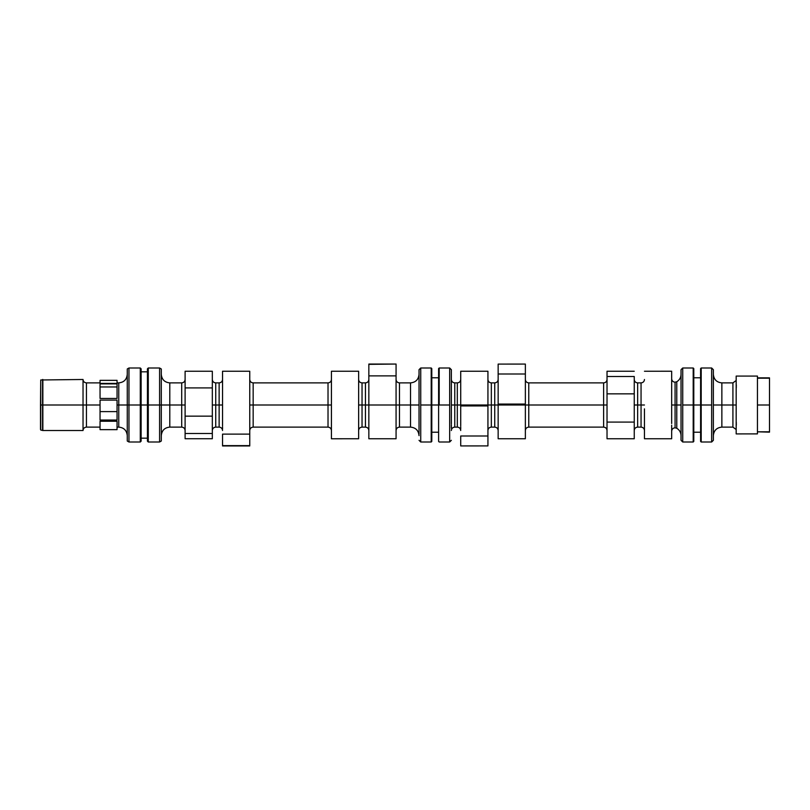 <?xml version="1.0" encoding="UTF-8"?>
<svg xmlns="http://www.w3.org/2000/svg" width="810" height="810" viewBox="0 0 810 810"><rect width="100%" height="100%" fill="white"/><g stroke="black" fill="none" stroke-linecap="round" stroke-linejoin="round"><path stroke-width="1.21" d="M681.038 405L681.038 369.694L682.739 367.993L682.739 442.007L681.038 440.306L682.739 442.007L682.739 367.993L681.038 369.694L681.038 440.306L681.038 405L676.775 405L676.775 428.257L676.775 405L675.074 405L675.074 427.801L675.074 382.199L675.074 405L671.672 405L675.074 405L675.074 427.801L675.074 405L676.775 405L676.775 428.257L676.775 405L681.038 405L681.038 413.464M40.5 405L40.723 379.981L40.723 405L42.859 405L42.859 379.485L42.859 430.515L42.566 379.515L42.566 430.485L42.566 405L40.723 405L40.723 430.019L40.5 405L40.5 429.33L40.723 379.981L83.035 379.485C83.238 381.55 84.372 382.684 86.437 382.887L100.045 382.887M671.672 371.405L671.672 413.383M671.672 422.405L671.672 421.22M671.672 417.454L671.672 423.529M671.672 409.091L671.672 405M528.768 405L603.622 405L603.622 382.887L603.622 405L607.024 405L603.622 405L603.622 427.113L603.622 382.887L603.622 405L528.768 405L528.768 382.887L528.768 427.113L528.768 382.887L528.768 405L525.366 405L528.768 405L528.768 427.113L528.768 405M525.366 405L498.15 405L498.15 438.757L498.15 404.079L525.366 404.079L525.366 438.757L525.366 404.079L498.15 404.079L498.15 405L525.366 405L525.366 428.723M525.366 428.227L525.366 424.804M525.366 423.043L525.366 418.962M525.366 418.426L525.366 414.396M607.024 409.668L607.024 414.396M607.024 415.581L607.024 421.089M607.024 423.043L607.024 426.364M607.024 427.042L607.024 428.723M607.024 428.227L607.024 427.66M607.024 418.962L607.024 418.426M607.024 438.696L607.024 376.508L607.024 393.842L634.25 393.842L607.024 393.842L607.024 422.091L634.25 422.091L634.25 376.508L607.024 376.508L607.024 371.263L607.024 376.508L634.25 376.508L634.25 422.091L607.024 422.091L607.024 438.757L634.25 438.757L634.25 422.091L634.25 438.696M494.738 405L498.15 405L494.738 405L494.738 427.113L494.738 382.887L494.738 405L491.336 405L494.738 405L494.738 427.113L494.738 405M498.15 409.252L498.15 426.759M498.15 418.345L498.15 414.396M498.15 411.713L498.15 408.989M634.25 426.759L634.25 420.795M634.25 415.51L634.25 413.161M634.25 408.989L634.25 405L637.652 405L637.652 427.113L637.652 405L641.054 405L641.054 382.887L641.054 405L644.456 405L641.054 405L641.054 427.113L641.054 382.887L641.054 405L637.652 405L637.652 382.887L637.652 427.113L637.652 382.887L637.652 405L634.25 405M491.336 405L491.336 382.887L491.336 427.113L491.336 382.887L491.336 405L487.934 405L491.336 405L491.336 427.113L491.336 405M487.934 430.09L487.934 428.723M487.934 428.227L487.934 424.804M487.934 423.043L487.934 418.962M487.934 418.426L487.934 414.396M644.456 408.858L644.456 421.888M644.456 415.581L644.456 421.089M644.456 423.043L644.456 426.364M644.456 427.042L644.456 428.723M644.456 428.227L644.456 427.66M644.456 418.962L644.456 418.426M487.934 405L487.934 371.243L487.934 405L460.718 405L487.934 405L487.934 405.921L487.934 371.243L460.718 371.243L460.718 405L460.718 371.243L460.718 405L457.316 405L460.718 405L460.718 405.921L460.718 405M460.718 409.252L460.718 413.606L460.718 405.921L487.934 405.921L460.718 405.921L460.718 425.938M460.718 426.759L460.718 429.209M460.718 418.345L460.718 414.396M460.718 411.713L460.718 408.989M457.316 405L457.316 427.113L457.316 382.887L457.316 405L454.764 405L457.316 405L457.316 427.113L457.316 405M454.764 405L454.764 382.887L454.764 427.113L454.764 382.887L454.764 405L451.362 405L454.764 405L454.764 427.113L454.764 405M681.038 414.882L681.038 419.084M681.038 421.645L681.038 430.626M681.038 429.017L681.038 430.039M681.038 425.341L681.038 424.005M681.038 422.628L681.038 421.008M681.038 416.269L681.038 410.589M451.362 428.227L451.362 424.804M451.362 423.954L451.362 418.962M451.362 418.426L451.362 369.694L449.661 367.993L449.661 442.007L451.362 440.306L449.661 442.007L449.661 367.993L451.362 369.694L451.362 405M713.357 431.102L713.357 440.306L711.656 442.007L711.656 405L701.197 405L701.197 442.007L700.599 441.409L700.599 405L693.795 405L693.795 441.409L693.198 442.007L693.198 405L682.739 405L693.198 405L693.198 367.993L693.198 442.007L693.795 441.409L693.795 368.591L693.198 367.993L693.795 368.591L693.795 405L700.599 405L700.599 368.591L700.599 441.409L701.197 442.007L701.197 367.993L700.599 368.591L701.197 367.993L701.197 405L711.656 405L711.656 367.993L711.656 442.007L713.357 440.306L713.357 369.694L711.656 367.993L713.357 369.694L713.357 405L721.862 405L721.862 427.113L721.862 405L732.918 405L732.918 382.887L732.918 405L736.179 405L736.179 433.836M439.192 405L449.661 405L439.192 405L439.192 367.993L439.192 405M439.192 367.993L438.605 368.591L438.605 441.409L439.192 442.007L438.605 441.409L438.605 405L431.791 405L438.605 405L438.605 368.591L439.192 367.993L449.661 367.993M431.203 442.007L431.791 441.409L431.791 368.591L431.203 367.993L431.203 442.007L431.203 367.993L431.791 368.591L431.791 441.409L431.203 442.007L420.734 442.007L420.734 405L431.203 405L420.734 405L420.734 367.993L420.734 442.007L419.033 440.306L420.734 442.007M419.033 432.287L419.033 405L419.033 408.2L419.033 405L410.528 405L410.528 427.113L410.528 382.887L410.528 405L399.472 405L399.472 427.113L399.472 382.887L399.472 427.113L399.472 405L368.844 405L368.844 438.757L368.844 375.891L396.07 375.891L396.07 438.757L396.07 375.891L368.844 375.891L368.844 405L399.472 405L399.472 382.887L399.472 405L410.528 405L410.528 427.113L410.528 405L419.033 405L419.033 369.694L420.734 367.993L419.033 369.694L419.033 434.059M713.357 435.456L713.357 434.545M713.357 408.463L713.357 425.341M713.357 423.954L713.357 421.008M713.357 418.507L713.357 415.55M713.357 413.059L713.357 409.779M736.179 376.194L736.179 405L732.918 405L732.918 427.113L732.918 405L721.862 405L721.862 427.113L721.862 382.887L721.862 405L713.357 405L713.357 408.2M713.357 416.269L713.357 417.899M713.357 420.248L713.357 422.506M713.357 426.657L713.357 427.893M713.357 432.287L713.357 434.059M419.033 408.2L419.033 409.779M419.033 411.409L419.033 422.506M419.033 424.612L419.033 427.893M419.033 429.047L419.033 431.102M419.033 431.558L419.033 430.13M419.033 418.507L419.033 414.679M736.28 422.02L736.32 425.199M396.07 405L396.07 428.723M396.07 428.227L396.07 424.804M396.07 423.043L396.07 418.962M396.07 418.426L396.07 414.396M757.441 431.801L769.5 431.801L769.5 405L757.441 405L769.5 405L769.5 432.145L757.441 431.801M365.442 405L368.844 405L365.442 405L365.442 427.113L365.442 382.887L365.442 405L362.04 405L365.442 405L365.442 427.113L365.442 405M368.844 409.252L368.844 426.759M368.844 418.345L368.844 414.396M368.844 411.713L368.844 408.989M362.04 405L362.04 382.887L362.04 427.113L362.04 382.887L362.04 405L358.638 405L362.04 405L362.04 427.113L362.04 405M358.638 430.09L358.638 428.723M358.638 428.227L358.638 424.804M358.638 423.043L358.638 418.962M358.638 418.426L358.638 405M331.422 405L328.02 405L328.02 427.113L328.02 382.887L328.02 405L253.165 405L253.165 427.113L253.165 382.887L253.165 427.113L253.165 405L249.753 405L253.165 405L253.165 382.887L253.165 405L328.02 405L328.02 427.113L328.02 405L331.422 405L331.422 415.753M331.422 438.595L331.422 426.759M331.422 418.345L331.422 414.396M331.422 411.713L331.422 408.989M249.753 430.09L249.753 428.723M249.753 428.227L249.753 424.804M249.753 423.043L249.753 418.962M249.753 418.426L249.753 414.396M222.537 407.946L222.537 371.243L249.753 371.243L222.537 371.243L222.537 425.938M212.331 418.426L212.331 405L215.733 405L215.733 382.887L215.733 405L219.135 405L219.135 427.113L219.135 405L222.537 405L222.537 406.073M222.537 426.759L222.537 429.209M222.537 418.345L222.537 414.396M222.537 411.713L222.537 408.989M222.537 405L219.135 405L219.135 427.113L219.135 382.887L219.135 405L215.733 405L215.733 427.113L215.733 382.887L215.733 405L212.331 405M212.331 428.824L212.331 438.736L212.331 433.492L185.105 433.492L212.331 433.492L212.331 416.158L185.105 416.158L185.105 387.909L185.105 438.736L185.105 416.158L212.331 416.158L212.331 428.723M212.331 428.227L212.331 424.804M212.331 423.954L212.331 423.043L212.331 423.954M212.331 421.514L212.331 418.962M181.703 405L185.105 405L181.703 405L181.703 427.113L181.703 382.887L181.703 405L169.796 405L181.703 405L181.703 427.113L181.703 405M185.105 408.685L185.105 425.938M185.105 426.759L185.105 429.209M185.105 416.158L185.105 414.396M185.105 411.713L185.105 408.989M169.796 405L169.796 382.887L169.796 427.113L169.796 382.887L169.796 405L161.291 405L169.796 405L169.796 427.113L169.796 405M161.291 435.112L161.291 434.433M161.291 430.626L161.291 441.025L159.59 442.007L148.281 442.007L147.43 441.156L147.43 405L161.291 405L161.291 368.975L161.291 405L159.59 405L159.59 367.993L159.59 405L159.59 367.993L159.59 405L148.281 405L148.281 367.993L148.281 442.007L147.43 368.844L147.43 405L141.132 405L147.43 405L147.43 368.844L148.281 367.993L159.59 367.993L161.291 368.975L161.291 430.475M161.291 427.862L161.291 424.794M161.291 421.757L161.291 421.008M161.291 430.039L161.291 431.102M140.282 405L141.132 405L141.132 368.844L141.132 405L140.282 405L140.282 367.993L140.282 405L140.282 367.993L140.282 405L128.962 405L140.282 405L140.282 442.007L140.282 405M128.962 405L128.962 367.993L128.962 442.007L128.962 405L127.261 405L128.962 405L128.962 442.007L128.962 405M127.261 405L127.261 441.025L127.261 368.975L128.962 367.993L140.282 367.993L141.132 368.844L141.132 441.156L141.132 405L141.132 441.156L140.282 442.007L128.962 442.007L127.261 441.025L127.261 405L118.756 405L118.756 427.113L118.756 382.887L118.756 405L117.055 405L118.756 405L118.756 427.113L118.756 405L127.261 405L127.261 368.975L127.261 409.779M127.261 411.409L127.261 416.269M127.261 420.248L127.261 422.506M127.261 426.657L127.261 427.893M127.261 429.047L127.261 431.102M127.261 433.471L127.261 434.059M127.261 434.545L127.261 435.243M127.261 431.558L127.261 430.13M100.045 400.1L117.055 400.1L100.045 400.1L100.045 411.601L117.055 411.601L117.055 400.1L117.055 411.601L100.045 411.601L100.045 420.025L117.055 420.025L117.055 411.601L117.055 420.025L100.045 420.025L100.045 400.1M86.437 405L100.045 405L86.437 405L86.437 382.887L86.437 427.113L86.437 382.887L86.437 405L83.035 405L86.437 405L86.437 427.113L86.437 405M100.045 383.869L117.055 383.869L100.045 383.869L100.045 386.957L117.055 386.957L117.055 383.869L117.055 386.957L100.045 386.957L100.045 398.459L117.055 398.459L100.045 398.459L100.045 383.869M117.055 383.434L100.045 383.434L117.055 383.434L117.055 380.346L100.045 380.346L117.055 380.346L117.055 383.434M83.035 405L83.035 430.515L83.035 379.485L83.035 405L42.859 405L83.035 405L83.035 430.515L83.035 405M40.723 405L40.723 379.981L40.723 405M42.566 405L42.566 379.515L42.566 405M42.859 405L42.859 379.485L42.859 405M117.055 429.654L100.045 429.654L100.045 421.23L100.045 429.654L117.055 429.654L117.055 421.23L100.045 421.23L117.055 421.23L117.055 429.654M100.045 380.346L100.045 383.434L100.045 380.346M117.055 398.459L117.055 386.957L117.055 398.459M118.756 405L118.756 382.887L118.756 405M147.43 405L147.43 441.156L147.43 405M148.281 405L148.281 442.007L148.281 405M159.59 405L159.59 442.007L159.59 405M212.331 371.304L212.331 416.158L212.331 387.909L185.105 387.909L212.331 387.909L212.331 371.243L185.105 371.243L185.105 387.909L185.105 371.304M212.331 438.736L185.105 438.736M215.733 405L215.733 427.113L215.733 405M219.135 405L219.135 382.887L219.135 405M222.537 445.642L222.537 434.109L249.753 434.109L249.753 371.243L249.753 434.109L222.537 434.109L222.537 445.642L249.753 445.642L249.753 434.109L249.753 445.642L222.537 445.642M222.537 417.737L222.537 412.492M249.753 445.956L222.537 445.956M328.02 405L328.02 382.887L328.02 405M331.422 418.537L331.422 371.243L358.638 371.243L358.638 438.736L358.638 388.111M331.422 388.111L331.422 438.777L358.638 438.757L331.422 438.777M769.5 378.199L769.5 405L769.5 378.199L757.441 378.199L769.5 378.199M368.844 375.891L368.844 364.054L396.07 364.044L368.844 364.358L368.844 375.891M396.07 428.865L396.07 438.757L368.844 438.757L368.844 417.919M368.844 414.801L368.844 405M757.441 377.855L769.5 377.855L757.441 377.855M396.07 375.891L396.07 364.358L396.07 375.891M736.179 376.083L757.441 376.083L757.441 433.887L736.179 433.917M757.441 431.355L757.441 378.645M736.179 391.524L736.179 418.476M736.32 384.801L736.28 387.99M732.918 405L732.918 382.887L732.918 405M410.528 405L410.528 382.887L410.528 405M721.862 405L721.862 382.887L721.862 405M713.357 427.397L713.357 429.958M451.362 408.463L451.362 411.885M676.775 405L676.775 381.743L676.775 405M675.074 405L675.074 382.199L675.074 405M671.672 425.189L671.672 438.757L644.456 438.757L644.456 413.221M460.718 421.22L460.718 413.606M487.934 445.621L487.934 435.993L487.934 445.915L460.718 445.925L460.718 435.993L487.934 435.993L487.934 405.921L487.934 435.993L460.718 435.993L460.718 445.621M671.672 421.888L671.672 371.263M671.672 371.243L644.456 371.243L671.672 371.223M641.054 405L641.054 427.113L641.054 405M498.15 364.378L498.15 404.079L498.15 364.085L525.366 364.075L525.366 374.007L525.366 364.378M525.366 428.865L525.366 438.757L498.15 438.757L498.15 417.919M498.15 414.801L498.15 405M498.15 374.007L525.366 374.007L498.15 374.007M525.366 404.079L525.366 374.007L525.366 404.079M603.622 405L603.622 427.113L603.622 405M681.038 374.372C680.926 377.592 679.509 380.042 676.775 381.743L675.074 382.199C673.009 381.996 671.875 380.862 671.672 378.796M40.5 429.33L40.723 430.019L42.859 430.515L83.035 430.515C83.238 428.45 84.372 427.315 86.437 427.113L100.045 427.113M681.038 435.628C680.926 432.408 679.509 429.958 676.775 428.257L675.074 427.801C673.009 428.004 671.875 429.138 671.672 431.203M525.366 379.485C525.568 381.55 526.702 382.684 528.768 382.887L603.622 382.887C605.688 382.684 606.822 381.55 607.024 379.485M607.024 430.515C606.822 428.45 605.688 427.315 603.622 427.113L528.768 427.113C526.702 427.315 525.568 428.45 525.366 430.515M487.934 430.515C488.136 428.45 489.27 427.315 491.336 427.113L494.738 427.113C496.803 427.315 497.937 428.45 498.15 430.515M644.456 430.515C644.254 428.45 643.12 427.315 641.054 427.113L637.652 427.113C635.587 427.315 634.453 428.45 634.25 430.515M487.934 379.485C488.136 381.55 489.27 382.684 491.336 382.887L494.738 382.887C496.803 382.684 497.947 381.55 498.15 379.485M634.25 379.485C634.453 381.55 635.587 382.684 637.652 382.887L641.054 382.887C643.12 382.684 644.254 381.55 644.456 379.485M451.362 430.515C451.565 428.45 452.699 427.315 454.764 427.113L457.316 427.113C459.381 427.315 460.515 428.45 460.718 430.515M451.362 379.485C451.565 381.55 452.699 382.684 454.764 382.887L457.316 382.887C459.381 382.684 460.515 381.55 460.718 379.485M693.198 367.993L682.739 367.993M693.795 377.784L700.599 377.784M431.791 377.784L438.605 377.784M711.656 367.993L701.197 367.993M431.203 367.993L420.734 367.993M736.179 429.523L732.918 427.113L721.862 427.113C716.698 427.619 713.863 430.454 713.357 435.628M396.07 430.515C396.272 428.45 397.406 427.315 399.472 427.113L410.528 427.113C415.692 427.619 418.527 430.454 419.033 435.628M713.357 374.372C713.863 379.546 716.698 382.381 721.862 382.887L732.918 382.887L736.179 380.477M396.07 379.485C396.272 381.55 397.406 382.684 399.472 382.887L410.528 382.887C415.692 382.381 418.527 379.546 419.033 374.372M358.638 430.515C358.84 428.45 359.974 427.315 362.04 427.113L365.442 427.113C367.507 427.315 368.641 428.45 368.844 430.515M358.638 379.485C358.84 381.55 359.974 382.684 362.04 382.887L365.442 382.887C367.507 382.684 368.641 381.55 368.844 379.485M249.753 430.515C249.956 428.45 251.1 427.315 253.165 427.113L328.02 427.113C330.085 427.315 331.219 428.45 331.422 430.515M249.753 379.485C249.956 381.55 251.09 382.684 253.165 382.887L328.02 382.887C330.085 382.684 331.219 381.55 331.422 379.485M212.331 430.515C212.534 428.45 213.668 427.315 215.733 427.113L219.135 427.113C221.201 427.315 222.335 428.45 222.537 430.515M212.331 379.485C212.534 381.55 213.668 382.684 215.733 382.887L219.135 382.887C221.201 382.684 222.335 381.55 222.537 379.485M161.291 435.628C161.798 430.454 164.632 427.619 169.796 427.113L181.703 427.113C183.769 427.315 184.903 428.45 185.105 430.515M161.291 374.372C161.798 379.546 164.632 382.381 169.796 382.887L181.703 382.887C183.769 382.684 184.903 381.55 185.105 379.485M141.132 371.82L147.43 371.82M117.055 427.113L118.756 427.113C123.93 427.619 126.765 430.454 127.261 435.628M127.261 374.372C126.765 379.546 123.93 382.381 118.756 382.887L117.055 382.887M141.132 438.18L147.43 438.18M396.07 364.044L368.844 364.044M701.197 442.007L711.656 442.007M431.791 432.216L438.605 432.216M693.795 432.216L700.599 432.216M439.192 442.007L449.661 442.007M682.739 442.007L693.198 442.007M634.25 371.243L607.024 371.243"/></g></svg>
